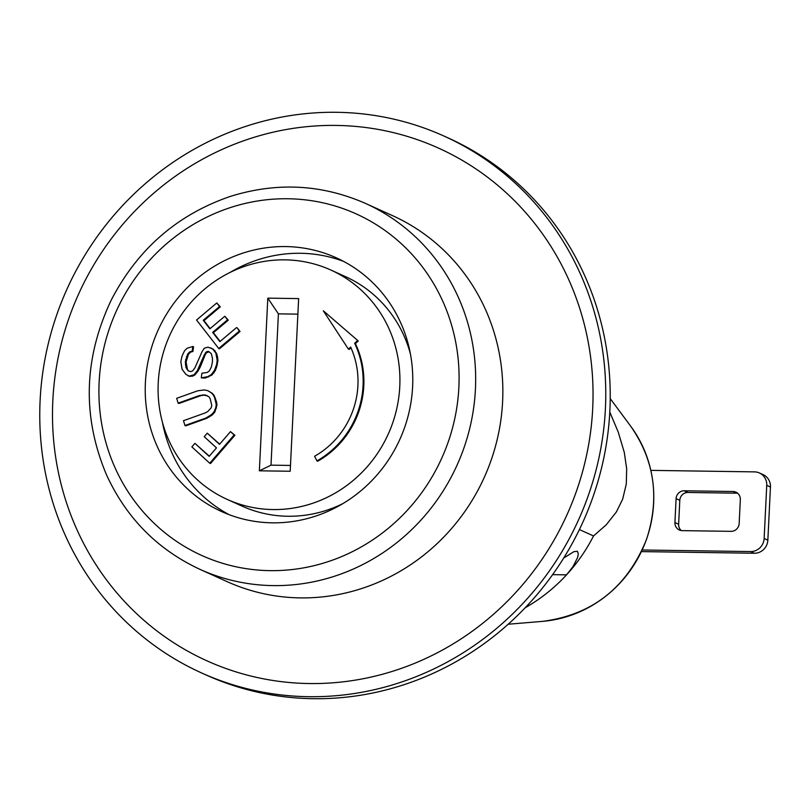 <?xml version="1.0" encoding="UTF-8"?>
<svg xmlns="http://www.w3.org/2000/svg" width="811" height="811" viewBox="0 0 811 811"><rect width="100%" height="100%" fill="white"/><g stroke="black" fill="none" stroke-linecap="round" stroke-linejoin="round"><path stroke-width="1.22" d="M212.411 362.152L212.462 358.401L211.296 353.596L208.427 351.416L206.572 351.69L204.362 354.742L197.225 370.87L193.991 374.753L189.287 376.132L185.901 374.368L182.069 369.269L180.823 361.635L182.009 356.13L184.543 350.768L187.138 348.233L192.805 346.479L192.187 351.112L189.825 351.802L187.736 353.92L185.344 361.645L185.942 367.332L188.182 370.85L190.798 371.6L192.704 370.86L194.924 367.809L202.051 351.68L204.331 348.172L208.082 347.159L212.806 349.065L215.878 353.14L217.186 360.307L216.628 364.474L214.489 370.343L211.195 374.692L207.758 376.669L201.27 377.865L201.888 373.242L207.423 372.411L209.451 370.749L211.286 367.19L212.411 362.152M316.949 460.901L317.689 461.236A88.358 84.182 -65.7 0 0 355.4 343.611L358.239 340.955L323.315 310.795L348.426 349.125L350.636 347.057A83.006 79.072 -65.7 0 1 314.597 456.258L316.949 460.901A88.358 84.182 -65.7 0 0 354.66 343.276L357.499 340.62M355.4 343.611L354.66 343.276M211.063 407.913L211.813 405.703L210.242 398.961L209.147 396.924L205.203 394.927L199.638 395.464L178.136 403.148L176.676 398.323L197.742 390.79L204.169 389.949L207.707 390.628L211.225 392.777L213.313 394.947L214.682 397.866L216.253 404.598L215.756 407.69L214.114 411.684L211.641 414.522L206.014 417.989L184.949 425.522L183.479 420.696L204.98 413.012L207.859 411.491L211.063 407.913M184.949 425.522L185.689 425.856L206.754 418.324L212.381 414.857L214.854 412.018L214.114 411.684M212.381 414.857L211.641 414.522M178.136 403.148L178.886 403.483L200.388 395.798L203.531 395.16L207.565 395.798M205.943 395.261L205.203 394.927M188.872 371.114L186.652 368.812M201.27 377.865L205.193 378.068L211.935 375.027L215.229 370.678L216.608 367.079L215.868 366.744M215.229 370.678L214.489 370.343M216.608 367.079L217.926 360.652L217.53 356.85L216.618 353.474L214.408 350.636M216.618 353.474L215.878 353.14M267.802 298.144L298.641 298.6L290.196 471.252L259.358 470.806L267.802 298.144L278.406 313.857L271.006 465.159L259.358 470.806M309.113 683.541A281.295 267.975 114.3 0 1 95.81 261.558A281.295 267.975 114.3 0 1 563.361 268.38A281.295 267.975 114.3 0 1 309.113 683.541M365.457 203.399L392.646 215.696A200.824 191.315 114.3 0 1 497.011 440.292A200.824 191.315 114.3 0 1 300.151 597.889A200.824 191.315 114.3 0 1 227.141 581.649L199.962 569.363C157.658 549.645 126.546 518.229 106.626 475.104C82.023 416.854 83.584 358.472 111.3 299.958C137.627 249.22 177.173 214.753 229.959 196.536C276.46 181.917 321.622 184.209 365.457 203.399A200.824 191.315 114.3 0 1 469.822 428.005A200.824 191.315 114.3 0 1 272.962 585.603A200.824 191.315 114.3 0 1 199.962 569.363M187.392 369.147L186.084 361.98L185.344 361.645M186.165 364.798L185.425 364.463M681.291 530.556A8.029 7.654 114.3 0 1 678.635 524.23L679.8 500.326A8.029 7.654 114.3 0 1 687.9 492.47L736.723 493.179A8.029 7.654 114.3 0 1 737.665 493.25M674.924 522.558L676.09 498.643A8.029 7.654 114.3 0 1 684.19 490.787L733.012 491.507A8.029 7.654 114.3 0 1 740.331 499.586L739.166 523.49A8.029 7.654 114.3 0 1 731.066 531.347L682.244 530.637A8.029 7.654 114.3 0 1 674.924 522.558L678.635 524.23M650.858 470.37L754.544 471.88A13.392 12.753 114.3 0 1 759.41 472.965A13.392 12.753 114.3 0 1 766.74 485.353L764.144 538.474A13.392 12.753 114.3 0 1 750.641 551.571L754.352 553.244L641.45 551.602M444.134 136.126L448.584 138.134A294.535 280.596 114.3 0 1 601.65 467.552A294.535 280.596 114.3 0 1 312.924 698.697A294.535 280.596 114.3 0 1 205.852 674.874L201.402 672.866A294.535 280.596 -65.7 0 0 578.436 520.115A294.535 280.596 -65.7 0 0 444.134 136.126A294.535 280.596 -65.7 0 0 337.052 112.303A294.535 280.596 -65.7 0 0 48.336 343.448A294.535 280.596 -65.7 0 0 201.402 672.866M209.633 416.803L208.893 416.469M206.754 418.324L206.014 417.989M194.914 443.364L191.862 446.891L209.745 463.213L234.146 434.949L230.496 431.634L219.517 444.347L207.261 433.165L204.22 436.693L216.476 447.875L209.157 456.36L194.914 443.364L209.319 456.167M525.173 607.763A167.35 159.432 -65.7 0 0 566.524 574.847A167.35 159.432 -65.7 0 0 593.54 535.959L606.293 524.747L616.401 511.913L622.655 499.201L626.285 484.096L626.68 468.778L624.277 452.345L618.195 431.939L609.791 412.11M552.605 574.644L566.524 574.847L573.002 566.625L577.614 557.502L578.314 553.903L577.391 551.287L573.864 551.673L563.686 558.059M188.395 376.04L192.319 376.243L194.741 375.087L197.965 371.205L200.368 366.765L199.628 366.43M197.965 371.205L197.225 370.87M214.854 412.018L216.993 404.932L216.486 401.709L215.746 401.374M216.993 404.932L216.253 404.598M186.084 361.98L188.476 354.255L190.575 352.136L192.927 351.447L192.187 351.112M190.575 352.136L189.825 351.802M759.41 472.965L763.121 474.638A13.392 12.753 114.3 0 1 770.45 487.026L767.855 540.146A13.392 12.753 114.3 0 1 754.352 553.244M218.717 348.487L219.457 348.821L240.036 331.466L237.268 327.908L239.296 331.131L218.717 348.487L196.546 320.021L216.78 302.959L219.548 306.517L203.226 320.284L209.877 328.82L224.779 316.26L227.546 319.818L212.644 332.378L219.852 341.634L236.528 327.573M240.036 331.466L239.296 331.131M200.368 366.765L205.102 355.076L204.362 354.742M200.388 395.798L199.638 395.464M642.211 549.99L750.641 551.571M203.531 395.16L202.791 394.825M210.161 328.577L203.966 320.619L220.288 306.852L216.78 302.959M220.288 306.852L219.548 306.517M219.69 444.154L207.261 433.165M343.682 261.426A139.239 132.649 -65.7 0 0 300.597 253.285A139.239 132.649 -65.7 0 0 230.172 272.384M162.413 422.207A139.239 132.649 -65.7 0 0 229.158 514.681M227.141 499.373A125.847 119.896 -65.7 0 0 388.246 434.108A125.847 119.896 -65.7 0 0 330.858 270.033A125.847 119.896 -65.7 0 0 285.107 259.855A125.847 119.896 -65.7 0 0 161.744 358.614A125.847 119.896 -65.7 0 0 227.141 499.373L241.982 506.074A125.847 119.896 -65.7 0 0 342.668 503.722M410.417 353.9A125.847 119.896 -65.7 0 0 345.699 276.744L330.858 270.033M593.54 535.959L579.399 529.563M214.023 372.898L213.283 372.563M203.966 320.619L203.226 320.284M211.935 375.027L211.195 374.692M208.498 377.003L207.758 376.669M216.486 401.709L214.053 395.281L213.313 394.947M215.422 398.201L214.682 397.866M192.927 351.447L193.545 346.814L192.805 346.479M209.745 463.213L210.485 463.547L234.886 435.294L230.496 431.634M216.496 408.024L215.756 407.69M285.756 246.574A139.239 132.649 -65.7 0 0 149.275 355.847A139.239 132.649 -65.7 0 0 221.626 511.569A139.239 132.649 -65.7 0 0 399.864 439.359A139.239 132.649 -65.7 0 0 336.372 257.837A139.239 132.649 -65.7 0 0 285.756 246.574M220.136 341.39L213.384 332.713L228.296 320.152L227.546 319.818M213.384 332.713L212.644 332.378M214.053 395.281L211.965 393.112L207.707 390.628M215.148 350.97L212.806 349.065M190.027 376.466L189.287 376.132M205.193 378.068L204.453 377.733M205.102 355.076L206.298 352.856L209.137 351.751M207.322 352.025L206.572 351.69M234.886 435.294L234.146 434.949M290.48 465.443L271.006 465.159M188.476 354.255L187.736 353.92M194.741 375.087L193.991 374.753M228.296 320.152L224.779 316.26M211.965 393.112L211.225 392.777M187.209 356.941L186.469 356.607M186.398 359.668L185.658 359.334M350.96 347.777L349.166 349.46L348.426 349.125M358.239 340.955L323.315 310.795M217.368 364.808L216.628 364.474M213.546 349.399L210.698 347.899M217.926 360.652L217.186 360.307M278.406 313.857L297.88 314.141M217.53 356.85L216.79 356.516M206.298 352.856L205.558 352.521M186.682 367.667L185.942 367.332M192.319 376.243L191.578 375.899M676.09 498.643L679.8 500.326M508.173 624.237L542.539 621.368A121.174 115.436 -65.7 0 0 642.535 549.108A121.174 115.436 -65.7 0 0 630.755 426.302L610.217 398.586M764.144 538.474L767.855 540.146M766.74 485.353L770.45 487.026M202.395 361.818L201.645 361.483M269.911 570.64A187.432 178.562 114.3 0 1 127.773 289.466A187.432 178.562 114.3 0 1 439.319 294.008A187.432 178.562 114.3 0 1 269.911 570.64M684.19 490.787L687.9 492.47M733.012 491.507L736.723 493.179M542.539 621.368C592.344 614.9 627.004 587.6 646.509 539.447C659.911 498.319 654.659 460.607 630.755 426.302"/></g></svg>
